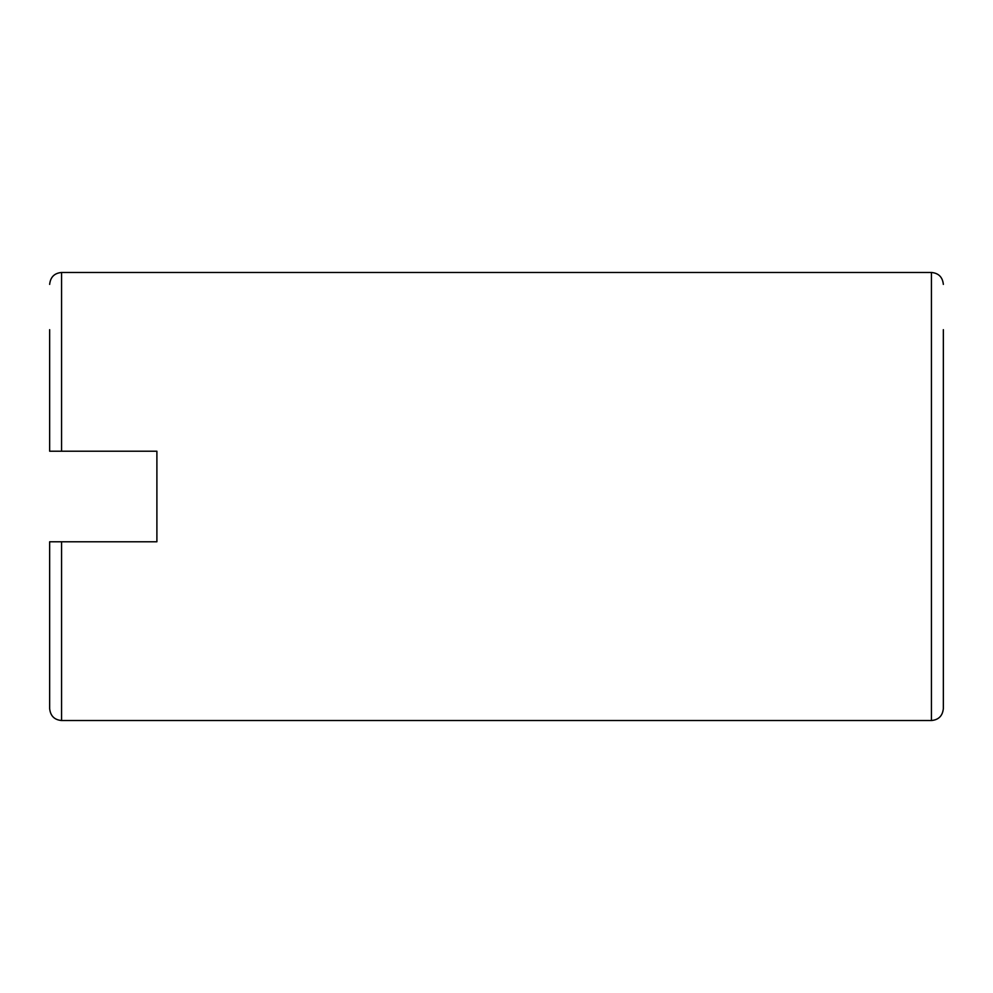 <?xml version="1.0" encoding="UTF-8"?>
<svg xmlns="http://www.w3.org/2000/svg" width="993" height="993" viewBox="0 0 993 993"><rect width="100%" height="100%" fill="white"/><g stroke="black" fill="none" stroke-linecap="round" stroke-linejoin="round"><path stroke-width="1.49" d="M49.65 541.781L61.566 541.781L49.65 541.781L49.65 708.605L49.65 541.781M49.65 329.676L49.65 451.219L156.894 451.219L156.894 541.781L61.566 541.781L61.566 720.521L931.434 720.521C938.608 719.875 942.58 715.903 943.35 708.605L943.35 496.5L943.35 708.605M943.35 329.676L943.35 496.5M156.894 451.219L156.894 541.781M104.079 451.219L132.466 451.219M49.65 284.395C50.42 277.097 54.392 273.125 61.566 272.479L61.566 451.219M61.566 272.479L931.434 272.479L931.434 720.521M931.434 272.479C938.608 273.125 942.58 277.097 943.35 284.395M61.566 720.521C54.392 719.875 50.42 715.903 49.65 708.605"/></g></svg>
